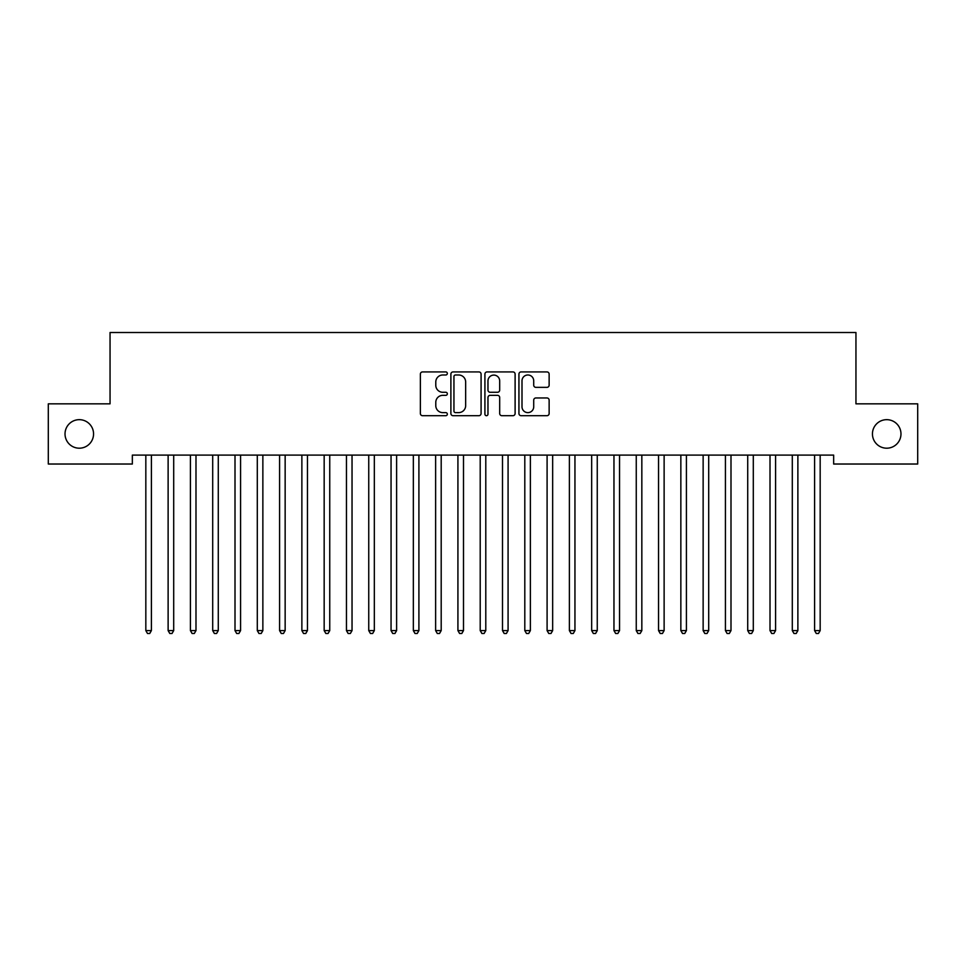 <?xml version="1.0" encoding="UTF-8"?>
<svg xmlns="http://www.w3.org/2000/svg" width="966" height="966" viewBox="0 0 966 966"><rect width="100%" height="100%" fill="white"/><g stroke="black" fill="none" stroke-linecap="round" stroke-linejoin="round"><path stroke-width="1.45" d="M447.33 373.456A1.534 1.534 0 0 0 445.797 371.922L422.553 371.922A2.186 2.186 0 0 0 420.367 374.12L420.367 413.496A2.186 2.186 0 0 0 422.553 415.694L445.797 415.694A1.534 1.534 0 0 0 447.33 414.16A1.534 1.534 0 0 0 445.797 412.627L442.79 412.627A7.003 7.003 0 0 1 435.787 405.623L435.787 402.339A7.003 7.003 0 0 1 442.79 395.335L445.797 395.335A1.534 1.534 0 0 0 447.33 393.814A1.534 1.534 0 0 0 445.797 392.281L442.79 392.281A7.003 7.003 0 0 1 435.787 385.277L435.787 381.993A7.003 7.003 0 0 1 442.79 374.989L445.797 374.989A1.534 1.534 0 0 0 447.33 373.456M872.443 433.939A14.273 14.273 0 0 0 886.716 448.2A14.273 14.273 0 0 0 900.976 433.939A14.273 14.273 0 0 0 886.716 419.667A14.273 14.273 0 0 0 872.443 433.939M65.024 433.939A14.273 14.273 0 0 0 79.284 448.2A14.273 14.273 0 0 0 93.557 433.939A14.273 14.273 0 0 0 79.284 419.667A14.273 14.273 0 0 0 65.024 433.939M546.949 387.354A2.186 2.186 0 0 0 549.135 385.168L549.135 374.12A2.186 2.186 0 0 0 546.949 371.922L521.133 371.922A2.186 2.186 0 0 0 518.935 374.12L518.935 413.496A2.186 2.186 0 0 0 521.133 415.694L546.949 415.694A2.186 2.186 0 0 0 549.135 413.496L549.135 400.153A2.186 2.186 0 0 0 546.949 397.968L535.901 397.968A2.186 2.186 0 0 0 533.715 400.153L533.715 406.771A5.856 5.856 0 0 1 527.859 412.627A5.856 5.856 0 0 1 522.002 406.771L522.002 380.845A5.856 5.856 0 0 1 527.859 374.989A5.856 5.856 0 0 1 533.715 380.845L533.715 385.168A2.186 2.186 0 0 0 535.901 387.354L546.949 387.354M833.658 455.107L132.342 455.107L132.342 464.03L48.3 464.03L48.3 403.836L110.052 403.836L110.052 332.509L855.948 332.509L855.948 403.836L917.7 403.836L917.7 464.03L833.658 464.03L833.658 455.107M481.08 374.12A2.186 2.186 0 0 0 478.895 371.922L453.078 371.922A2.186 2.186 0 0 0 450.893 374.12L450.893 413.496A2.186 2.186 0 0 0 453.078 415.694L478.895 415.694A2.186 2.186 0 0 0 481.08 413.496L481.08 374.12M487.106 371.922L512.922 371.922A2.186 2.186 0 0 1 515.107 374.12L515.107 413.496A2.186 2.186 0 0 1 512.922 415.694L501.873 415.694A2.186 2.186 0 0 1 499.688 413.496L499.688 397.533A2.186 2.186 0 0 0 497.502 395.335L490.16 395.335A2.186 2.186 0 0 0 487.975 397.533L487.975 414.16A1.534 1.534 0 0 1 486.441 415.694A1.534 1.534 0 0 1 484.92 414.16L484.92 374.12A2.186 2.186 0 0 1 487.106 371.922M455.481 374.989A1.534 1.534 0 0 0 453.948 376.523L453.948 411.093A1.534 1.534 0 0 0 455.481 412.627L458.657 412.627A7.003 7.003 0 0 0 465.66 405.623L465.66 381.993A7.003 7.003 0 0 0 458.657 374.989L455.481 374.989M499.688 380.954A5.856 5.856 0 0 0 493.831 375.098A5.856 5.856 0 0 0 487.975 380.954L487.975 390.083A2.186 2.186 0 0 0 490.16 392.281L497.502 392.281A2.186 2.186 0 0 0 499.688 390.083L499.688 380.954M145.54 455.107L145.673 455.445A2.234 2.234 -179.3 0 1 145.83 456.266L145.83 630.593L151.396 630.593L151.396 456.266A2.234 2.234 -179.3 0 1 151.565 455.445L151.698 455.107M151.396 630.593L149.73 633.491L147.496 633.491L145.83 630.593M167.83 455.107L167.963 455.445A2.234 2.234 -179.3 0 1 168.12 456.266L168.12 630.593L173.699 630.593L173.699 456.266A2.234 2.234 -179.3 0 1 173.856 455.445L173.989 455.107M173.699 630.593L172.02 633.491L169.799 633.491L168.12 630.593M190.121 455.107L190.254 455.445A2.234 2.234 -179.3 0 1 190.411 456.266L190.411 630.593L195.989 630.593L195.989 456.266A2.234 2.234 -179.3 0 1 196.146 455.445L196.279 455.107M195.989 630.593L194.311 633.491L192.089 633.491L190.411 630.593M212.411 455.107L212.544 455.445A2.234 2.234 -179.3 0 1 212.701 456.266L212.701 630.593L218.28 630.593L218.28 456.266A2.234 2.234 -179.3 0 1 218.437 455.445L218.57 455.107M218.28 630.593L216.601 633.491L214.38 633.491L212.701 630.593M234.702 455.107L234.835 455.445A2.234 2.234 -179.3 0 1 235.004 456.266L235.004 630.593L240.57 630.593L240.57 456.266A2.234 2.234 -179.3 0 1 240.727 455.445L240.86 455.107M240.57 630.593L238.904 633.491L236.67 633.491L235.004 630.593M256.992 455.107L257.125 455.445A2.234 2.234 -179.3 0 1 257.294 456.266L257.294 630.593L262.861 630.593L262.861 456.266A2.234 2.234 -179.3 0 1 263.03 455.445L263.15 455.107M262.861 630.593L261.194 633.491L258.96 633.491L257.294 630.593M279.295 455.107L279.416 455.445A2.234 2.234 -179.3 0 1 279.585 456.266L279.585 630.593L285.151 630.593L285.151 456.266A2.234 2.234 -179.3 0 1 285.32 455.445L285.453 455.107M285.151 630.593L283.485 633.491L281.251 633.491L279.585 630.593M301.585 455.107L301.718 455.445A2.234 2.234 -179.3 0 1 301.875 456.266L301.875 630.593L307.454 630.593L307.454 456.266A2.234 2.234 -179.3 0 1 307.611 455.445L307.743 455.107M307.454 630.593L305.775 633.491L303.541 633.491L301.875 630.593M323.876 455.107L324.008 455.445A2.234 2.234 -179.3 0 1 324.165 456.266L324.165 630.593L329.744 630.593L329.744 456.266A2.234 2.234 -179.3 0 1 329.901 455.445L330.034 455.107M329.744 630.593L328.066 633.491L325.844 633.491L324.165 630.593M346.166 455.107L346.299 455.445A2.234 2.234 -179.3 0 1 346.456 456.266L346.456 630.593L352.035 630.593L352.035 456.266A2.234 2.234 -179.3 0 1 352.192 455.445L352.324 455.107M352.035 630.593L350.356 633.491L348.134 633.491L346.456 630.593M368.457 455.107L368.589 455.445A2.234 2.234 -179.3 0 1 368.746 456.266L368.746 630.593L374.325 630.593L374.325 456.266A2.234 2.234 -179.3 0 1 374.482 455.445L374.615 455.107M374.325 630.593L372.659 633.491L370.425 633.491L368.746 630.593M390.747 455.107L390.88 455.445A2.234 2.234 -179.3 0 1 391.049 456.266L391.049 630.593L396.615 630.593L396.615 456.266A2.234 2.234 -179.3 0 1 396.785 455.445L396.905 455.107M396.615 630.593L394.949 633.491L392.715 633.491L391.049 630.593M413.05 455.107L413.17 455.445A2.234 2.234 -179.3 0 1 413.339 456.266L413.339 630.593L418.906 630.593L418.906 456.266A2.234 2.234 -179.3 0 1 419.075 455.445L419.208 455.107M418.906 630.593L417.24 633.491L415.006 633.491L413.339 630.593M435.34 455.107L435.473 455.445A2.234 2.234 -179.3 0 1 435.63 456.266L435.63 630.593L441.196 630.593L441.196 456.266A2.234 2.234 -179.3 0 1 441.365 455.445L441.498 455.107M441.196 630.593L439.53 633.491L437.296 633.491L435.63 630.593M457.63 455.107L457.763 455.445A2.234 2.234 -179.3 0 1 457.92 456.266L457.92 630.593L463.499 630.593L463.499 456.266A2.234 2.234 -179.3 0 1 463.656 455.445L463.789 455.107M463.499 630.593L461.82 633.491L459.599 633.491L457.92 630.593M479.921 455.107L480.054 455.445A2.234 2.234 -179.3 0 1 480.211 456.266L480.211 630.593L485.789 630.593L485.789 456.266A2.234 2.234 -179.3 0 1 485.946 455.445L486.079 455.107M485.789 630.593L484.111 633.491L481.889 633.491L480.211 630.593M502.211 455.107L502.344 455.445A2.234 2.234 -179.3 0 1 502.501 456.266L502.501 630.593L508.08 630.593L508.08 456.266A2.234 2.234 -179.3 0 1 508.237 455.445L508.37 455.107M508.08 630.593L506.401 633.491L504.18 633.491L502.501 630.593M524.502 455.107L524.635 455.445A2.234 2.234 -179.3 0 1 524.804 456.266L524.804 630.593L530.37 630.593L530.37 456.266A2.234 2.234 -179.3 0 1 530.527 455.445L530.66 455.107M530.37 630.593L528.704 633.491L526.47 633.491L524.804 630.593M546.792 455.107L546.925 455.445A2.234 2.234 -179.3 0 1 547.094 456.266L547.094 630.593L552.661 630.593L552.661 456.266A2.234 2.234 -179.3 0 1 552.83 455.445L552.95 455.107M552.661 630.593L550.994 633.491L548.76 633.491L547.094 630.593M569.095 455.107L569.216 455.445A2.234 2.234 -179.3 0 1 569.385 456.266L569.385 630.593L574.951 630.593L574.951 456.266A2.234 2.234 -179.3 0 1 575.12 455.445L575.253 455.107M574.951 630.593L573.285 633.491L571.051 633.491L569.385 630.593M591.385 455.107L591.518 455.445A2.234 2.234 -179.3 0 1 591.675 456.266L591.675 630.593L597.254 630.593L597.254 456.266A2.234 2.234 -179.3 0 1 597.411 455.445L597.543 455.107M597.254 630.593L595.575 633.491L593.341 633.491L591.675 630.593M613.676 455.107L613.808 455.445A2.234 2.234 -179.3 0 1 613.965 456.266L613.965 630.593L619.544 630.593L619.544 456.266A2.234 2.234 -179.3 0 1 619.701 455.445L619.834 455.107M619.544 630.593L617.866 633.491L615.644 633.491L613.965 630.593M635.966 455.107L636.099 455.445A2.234 2.234 -179.3 0 1 636.256 456.266L636.256 630.593L641.835 630.593L641.835 456.266A2.234 2.234 -179.3 0 1 641.992 455.445L642.124 455.107M641.835 630.593L640.156 633.491L637.934 633.491L636.256 630.593M658.257 455.107L658.389 455.445A2.234 2.234 -179.3 0 1 658.546 456.266L658.546 630.593L664.125 630.593L664.125 456.266A2.234 2.234 -179.3 0 1 664.282 455.445L664.415 455.107M664.125 630.593L662.459 633.491L660.225 633.491L658.546 630.593M680.547 455.107L680.68 455.445A2.234 2.234 -179.3 0 1 680.849 456.266L680.849 630.593L686.415 630.593L686.415 456.266A2.234 2.234 -179.3 0 1 686.585 455.445L686.705 455.107M686.415 630.593L684.749 633.491L682.515 633.491L680.849 630.593M702.85 455.107L702.97 455.445A2.234 2.234 -179.3 0 1 703.139 456.266L703.139 630.593L708.706 630.593L708.706 456.266A2.234 2.234 -179.3 0 1 708.875 455.445L709.008 455.107M708.706 630.593L707.04 633.491L704.806 633.491L703.139 630.593M725.14 455.107L725.273 455.445A2.234 2.234 -179.3 0 1 725.43 456.266L725.43 630.593L730.996 630.593L730.996 456.266A2.234 2.234 -179.3 0 1 731.165 455.445L731.298 455.107M730.996 630.593L729.33 633.491L727.096 633.491L725.43 630.593M747.43 455.107L747.563 455.445A2.234 2.234 -179.3 0 1 747.72 456.266L747.72 630.593L753.299 630.593L753.299 456.266A2.234 2.234 -179.3 0 1 753.456 455.445L753.589 455.107M753.299 630.593L751.62 633.491L749.399 633.491L747.72 630.593M769.721 455.107L769.854 455.445A2.234 2.234 -179.3 0 1 770.011 456.266L770.011 630.593L775.589 630.593L775.589 456.266A2.234 2.234 -179.3 0 1 775.746 455.445L775.879 455.107M775.589 630.593L773.911 633.491L771.689 633.491L770.011 630.593M792.011 455.107L792.144 455.445A2.234 2.234 -179.3 0 1 792.301 456.266L792.301 630.593L797.88 630.593L797.88 456.266A2.234 2.234 -179.3 0 1 798.037 455.445L798.17 455.107M797.88 630.593L796.201 633.491L793.98 633.491L792.301 630.593M814.302 455.107L814.435 455.445A2.234 2.234 -179.3 0 1 814.604 456.266L814.604 630.593L820.17 630.593L820.17 456.266A2.234 2.234 -179.3 0 1 820.327 455.445L820.46 455.107M820.17 630.593L818.504 633.491L816.27 633.491L814.604 630.593"/></g></svg>
